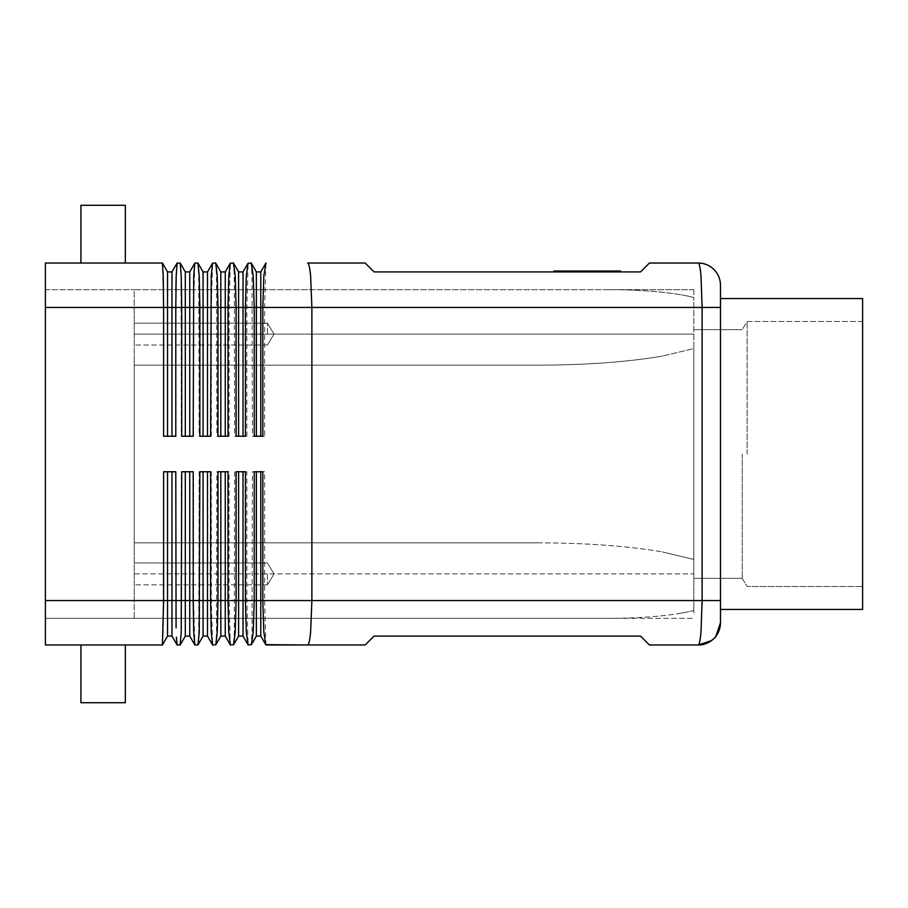 <?xml version="1.0" encoding="UTF-8"?>
<svg xmlns="http://www.w3.org/2000/svg" width="908" height="908" viewBox="0 0 908 908"><rect width="100%" height="100%" fill="white"/><g stroke="black" fill="none" stroke-linecap="round" stroke-linejoin="round"><path stroke-width="0.68" stroke-dasharray="4.54 3.41" d="M262.832 436.237L252.413 436.237L264.603 436.237L264.603 307.437L265.919 263.025M307.608 263.025C308.777 263.218 309.787 267.554 310.627 276.032L311.875 307.437L311.875 600.563L702.122 600.563L702.122 307.437L700.999 276.032C700.238 267.554 699.33 263.218 698.275 263.025L649.413 263.025L640.537 271.912L374.062 271.912L365.175 263.025L307.608 263.025M265.885 263.082L260.789 271.912L260.789 307.437L720.475 307.437L720.475 298.55L720.475 622.775L718.761 631.276L715.822 636.36L711.339 640.707M177.071 263.082L171.975 271.912L167.537 271.912L162.43 263.07L163.599 307.437L45.4 307.437L134.225 307.437L134.225 294.873L134.225 365.175L134.225 356.072L134.225 365.175L537.82 365.175C586.182 365.039 627.734 361.997 662.488 356.072C627.734 361.997 586.182 365.039 537.82 365.175L134.225 365.175L134.225 307.437L45.4 307.437L45.4 294.873L45.4 613.127L45.4 263.025L162.407 263.025M134.225 600.563L134.225 542.825L537.82 542.825C586.182 542.961 627.734 546.003 662.488 551.928C627.734 546.003 586.182 542.961 537.82 542.825L134.225 542.825L134.225 551.928L134.225 542.825L537.82 542.825L311.875 542.825L311.875 365.175L134.225 365.175L134.225 542.825L134.225 365.175L134.225 542.825L134.225 365.175L537.82 365.175L311.875 365.175L311.875 542.825L134.225 542.825L134.225 600.563L45.4 600.563L134.225 600.563M693.825 613.127L693.825 610.505A102.309 17.763 0 0 1 681.397 613.127A102.309 17.763 0 0 0 693.825 610.505L693.825 613.127M698.286 644.975L698.331 644.975C699.342 644.737 700.238 640.401 700.999 631.968L702.122 600.563L720.475 600.563M698.275 644.975L649.413 644.975L640.537 636.088L374.062 636.088L365.175 644.975L307.608 644.975C308.777 644.782 309.787 640.446 310.627 631.968L311.875 600.563L264.603 600.563L264.603 471.763L252.413 471.763L252.049 631.968L251.244 644.93L248.122 644.918L246.84 600.563L246.84 471.763L234.65 471.763L234.287 631.968L233.481 644.93L230.36 644.918L229.077 600.563L229.077 471.763L216.887 471.763L216.524 631.968L215.718 644.93L212.631 644.975L211.314 600.563L211.314 471.763L199.124 471.763L198.761 631.968L197.955 644.93L194.868 644.975L193.552 600.563L193.552 471.763L181.362 471.763L180.998 631.968L180.193 644.93L177.105 644.975M176.084 627.848L175.789 600.563L171.975 600.563L171.975 636.088L177.071 644.918L176.379 637.144M163.236 631.968L162.43 644.93L167.537 636.088L167.537 471.763L163.599 471.763L163.236 631.968M162.407 644.975L45.4 644.975L45.4 600.563L171.975 600.563L171.975 471.763L163.599 471.763L175.789 471.763L167.537 471.763M265.919 644.975L264.603 600.563L260.789 600.563L260.789 471.763L254.217 471.763M177.105 263.025L180.193 263.07L180.998 276.032L181.362 436.237L193.552 436.237L181.725 436.237M193.552 436.237L193.552 307.437L194.868 263.025L197.955 263.07L198.761 276.032L199.124 436.237L211.314 436.237L199.851 436.237M211.314 436.237L211.314 307.437L212.631 263.025L215.718 263.07L216.524 276.032L216.887 436.237L229.077 436.237L217.977 436.237M229.077 436.237L229.077 307.437L230.394 263.025L233.481 263.07L234.287 276.032L234.65 436.237L246.84 436.237L236.091 436.237M246.84 436.237L246.84 307.437L248.156 263.025L251.244 263.07L252.049 276.032L252.413 436.237M103.137 263.025L80.925 263.025L103.137 263.025M80.925 263.025L80.925 205.287L125.338 205.287L103.137 205.287L125.338 205.287L125.338 263.025M103.137 644.975L80.925 644.975L103.137 644.975M80.925 644.975L80.925 702.713L125.338 702.713L103.137 702.713L125.338 702.713L125.338 644.975M693.825 297.495A102.309 17.763 0 0 0 681.397 294.873A102.309 17.763 0 0 1 693.825 297.495L693.825 348.57L662.488 356.072L693.825 348.57L693.825 297.495M134.225 334.087L134.225 356.072L134.225 334.087L693.825 334.087L134.225 334.087L134.225 289.675L609.052 289.675A102.309 17.763 0 0 1 681.397 294.873A102.309 17.763 0 0 0 609.052 289.675L134.225 289.675L134.225 334.087M267.463 334.087L267.463 323.157L267.463 334.087M134.225 573.913L134.225 618.325L134.225 613.127L134.225 618.325L45.4 618.325L609.052 618.325L134.225 618.325L134.225 551.928L134.225 573.913L693.825 573.913L693.825 610.505L693.825 559.43L693.825 573.913L134.225 573.913M267.463 573.913L267.463 584.843L267.463 573.913M742.245 454L742.245 578.362L742.245 454M693.825 454L693.825 578.362L693.825 454M720.475 609.45L862.6 609.45L862.6 298.55L862.6 609.45L862.6 298.55L720.475 298.55M747.125 454L747.125 321.511L747.125 454M602.991 271.015L571.189 271.015L603.287 271.015L602.991 271.912L593.719 271.912L597.214 271.912L597.214 271.015M597.214 271.912L589.462 271.912L589.462 271.015L589.462 271.912L585.013 271.912L585.013 271.015L585.013 271.912L577.261 271.912L577.261 271.015M577.261 271.912L602.991 271.912M596.034 271.015L576.228 271.015L596.034 271.015L596.034 271.912L598.259 271.912L576.228 271.912L596.034 271.912L596.034 271.015M617.973 271.015L556.502 271.015L617.973 271.015L617.973 271.912L587.238 271.912L617.973 271.912M553.937 271.015L587.238 271.015L587.238 271.912L620.539 271.912L556.502 271.912L620.539 271.015M556.502 271.912L556.502 271.015M587.238 271.912L587.238 271.015M574.696 271.912L601.062 271.912L601.062 271.015L603.287 271.015L560.951 271.015L601.062 271.015L601.062 271.912L574.696 271.912L574.696 271.015M597.997 271.912L608.405 271.912L606.181 271.912L606.181 271.015L608.405 271.015L566.07 271.015L606.181 271.015L606.181 271.912L597.997 271.912L597.997 271.015M590.575 271.912L566.07 271.912L599.496 271.912L599.496 271.015L599.496 271.912L590.575 271.912L590.575 271.015M578.441 271.912L576.228 271.912L578.441 271.912L578.441 271.015L578.441 271.912M662.488 551.928L693.825 559.43L693.825 348.57L693.825 559.43L662.488 551.928M681.397 613.127A102.309 17.763 0 0 1 609.052 618.325L693.825 618.325L609.052 618.325A102.309 17.763 0 0 0 681.397 613.127M693.825 289.675L609.052 289.675L693.825 289.675L693.825 294.873L693.825 289.675M45.4 289.675L134.225 289.675L45.4 289.675L45.4 294.873L45.4 289.675M260.789 271.912L256.351 271.912L256.351 436.237L254.217 436.237M248.122 263.082L243.026 271.912L243.026 307.437L260.789 307.437L260.789 436.237L256.351 436.237M264.603 436.237L260.789 436.237M256.351 271.912L251.244 263.07M245.421 436.237L234.65 436.237M243.026 271.912L238.588 271.912L238.588 436.237M230.36 263.082L225.263 271.912L225.263 307.437L243.026 307.437L243.026 436.237M238.588 271.912L233.481 263.07M228.01 436.237L216.887 436.237M225.263 271.912L220.826 271.912L220.826 436.237M212.597 263.082L207.501 271.912L207.501 307.437L225.263 307.437L225.263 436.237M220.826 271.912L215.718 263.07M210.611 436.237L199.124 436.237M207.501 271.912L203.063 271.912L203.063 436.237M194.834 263.082L189.738 271.912L189.738 307.437L207.501 307.437L207.501 436.237M203.063 271.912L197.955 263.07M193.2 436.237L181.362 436.237M189.738 271.912L185.3 271.912L185.3 436.237M171.975 271.912L171.975 436.237L175.789 436.237L163.599 436.237L175.789 436.237L175.789 307.437L189.738 307.437L189.738 436.237M185.3 271.912L180.193 263.07M167.537 271.912L167.537 307.437L175.789 307.437L175.902 289.675M176.152 277.258L176.186 276.032M167.537 436.237L163.599 436.237L163.599 307.437L167.537 307.437L167.537 436.237L171.975 436.237M265.885 644.918L260.789 636.088L260.789 600.563L256.351 600.563L256.351 471.763M264.603 471.763L252.413 471.763M260.789 636.088L256.351 636.088L256.351 600.563L243.026 600.563L243.026 471.763L234.65 471.763M256.351 636.088L251.244 644.93M262.832 471.763L260.789 471.763M194.834 644.918L189.738 636.088L185.3 636.088L185.3 600.563L175.789 600.563L175.789 471.763L171.975 471.763M45.4 307.437L45.4 600.563M248.122 644.918L243.026 636.088L243.026 600.563L238.588 600.563L238.588 471.763L236.091 471.763M246.84 471.763L238.588 471.763M243.026 636.088L238.588 636.088L238.588 600.563L225.263 600.563L225.263 471.763L216.887 471.763M238.588 636.088L233.481 644.93M245.421 471.763L243.026 471.763M230.36 644.918L225.263 636.088L225.263 600.563L220.826 600.563L220.826 471.763L217.977 471.763M229.077 471.763L220.826 471.763M225.263 636.088L220.826 636.088L220.826 600.563L207.501 600.563L207.501 471.763L199.124 471.763M220.826 636.088L215.718 644.93M228.01 471.763L225.263 471.763M212.597 644.918L207.501 636.088L207.501 600.563L203.063 600.563L203.063 471.763L199.851 471.763M211.314 471.763L203.063 471.763M207.501 636.088L203.063 636.088L203.063 600.563L189.738 600.563L189.738 471.763L181.725 471.763M203.063 636.088L197.955 644.93M210.611 471.763L207.501 471.763M193.2 471.763L181.362 471.763M189.738 636.088L189.738 600.563L185.3 600.563L185.3 471.763M193.552 471.763L189.738 471.763M185.3 636.088L180.193 644.93M171.975 636.088L167.537 636.088M45.4 613.127L45.4 618.325L45.4 613.127M597.861 271.912L597.861 271.015M594.014 271.912L594.014 271.015M580.462 271.912L580.462 271.015M576.614 271.912L576.614 271.015M571.495 271.912L571.495 271.015L571.495 271.912M573.413 271.912L573.413 271.015L573.413 271.912M601.062 271.912L601.062 271.015M565.094 271.912L565.094 271.015M561.246 271.912L561.246 271.015M607.509 271.912L607.509 271.015L607.509 271.912M568.294 271.912L568.294 271.015L568.294 271.912M134.225 323.157L267.463 323.157L274.034 334.087L267.463 345.006L274.034 334.087L267.463 323.157L134.225 323.157M134.225 562.994L267.463 562.994L274.034 573.913L267.463 584.843L274.034 573.913L267.463 562.994L134.225 562.994M742.245 578.362L693.825 578.362L742.245 578.362L747.125 586.489L862.6 586.489L747.125 586.489L742.245 578.362M862.6 321.511L747.125 321.511L742.245 329.638L747.125 321.511L862.6 321.511M593.719 271.912L593.719 271.015M580.757 271.912L580.757 271.015M571.189 271.912L571.189 271.015M603.287 271.912L603.287 271.015L603.287 271.912M598.259 271.912L598.259 271.015M576.228 271.912L576.228 271.015L576.228 271.912M560.951 271.912L560.951 271.015M608.405 271.912L608.405 271.015L608.405 271.912M566.07 271.912L566.07 271.015M742.245 329.638L693.825 329.638L742.245 329.638M267.463 345.006L134.225 345.006L267.463 345.006M267.463 584.843L134.225 584.843L267.463 584.843"/><path stroke-width="1.36" d="M176.379 637.144L177.071 644.918L180.17 644.975L181.237 631.968L181.725 471.763L193.2 471.763L193.2 600.563L193.71 631.968L194.868 644.975L198.001 644.85L199.249 631.968L199.851 471.763L210.611 471.763L210.611 600.563L211.235 631.968L212.631 644.975L215.798 644.805L217.25 631.968L217.977 600.563L217.977 471.763L228.01 471.763L228.01 600.563L228.771 631.968L230.394 644.975L233.594 644.748L235.24 631.968L236.091 600.563L236.091 471.763L245.421 471.763L245.421 600.563L246.295 631.968L248.156 644.975L251.391 644.68L253.241 631.968L254.217 600.563L254.217 471.763L262.832 471.763L262.832 600.563L263.831 631.968L265.726 644.646L307.608 644.975C308.777 644.782 309.787 640.446 310.627 631.968L311.875 600.563L260.789 600.563L260.789 636.088L256.351 636.088L251.391 644.68M265.919 263.025L263.831 276.032L262.832 307.437L702.122 307.437L700.999 276.032C700.238 267.554 699.33 263.218 698.275 263.025A22.212 22.212 0 0 1 713.972 269.528A22.212 22.212 0 0 0 698.275 263.025L649.413 263.025L640.537 271.912L374.062 271.912L365.175 263.025L307.608 263.025C308.777 263.218 309.787 267.554 310.627 276.032L311.875 307.437L311.875 600.563L702.122 600.563L700.999 631.968C700.238 640.401 699.342 644.737 698.286 644.975L711.339 640.707M265.919 644.975L365.175 644.975L374.062 636.088L640.537 636.088L649.413 644.975L698.275 644.975A22.212 22.212 0 0 0 713.972 638.472A22.212 22.212 0 0 1 698.275 644.975M177.105 644.975L171.975 636.088L167.537 636.088L162.407 644.975L163.599 600.563L163.599 471.763L175.789 471.763L176.084 627.848M167.537 471.763L167.537 600.563L45.4 600.563L45.4 644.975L162.407 644.975M163.236 276.032L162.407 263.025L45.4 263.025L45.4 307.437L163.599 307.437L163.236 276.032M162.407 263.025L167.537 271.912L167.537 307.437L163.599 307.437L163.599 436.237L175.789 436.237L175.789 307.437L181.725 307.437L181.237 276.032L180.215 263.104L177.071 263.082L176.186 276.032L177.105 263.025M260.789 436.237L260.789 307.437L262.832 307.437L262.832 436.237L254.217 436.237L254.217 307.437L253.241 276.032L251.221 263.025L248.009 263.286L246.295 276.032L245.421 307.437L245.421 436.237L236.091 436.237L236.091 307.437L235.24 276.032L233.458 263.025L230.28 263.218L228.771 276.032L228.01 307.437L228.01 436.237L217.977 436.237L217.977 307.437L217.25 276.032L215.695 263.025L212.551 263.161L211.235 276.032L210.611 436.237L199.851 436.237L199.851 307.437L199.249 276.032L197.933 263.025L194.811 263.116L193.71 276.032L193.2 436.237L181.725 436.237L181.725 307.437L185.3 307.437L185.3 271.912L180.215 263.104M125.338 263.025L125.338 205.287L80.925 205.287L80.925 263.025M125.338 644.975L125.338 702.713L80.925 702.713L80.925 644.975M698.286 644.975C707.128 645.611 716.242 636.962 715.822 636.36L720.475 622.763A22.212 22.212 0 0 1 713.972 638.472A22.212 22.212 0 0 0 720.475 622.775L720.475 298.55L862.6 298.55L862.6 609.45L720.475 609.45M620.539 271.912L620.539 271.015L553.937 271.015L553.937 271.912M587.238 271.912L587.238 271.015M265.726 263.354L260.789 271.912L256.351 271.912L251.391 263.32M256.351 436.237L256.351 307.437L260.789 307.437L260.789 271.912M243.026 436.237L243.026 307.437L256.351 307.437L256.351 271.912M45.4 600.563L45.4 307.437M248.009 263.286L243.026 271.912L238.588 271.912L233.594 263.252M238.588 436.237L238.588 307.437L243.026 307.437L243.026 271.912M225.263 436.237L225.263 307.437L238.588 307.437L238.588 271.912M230.28 263.218L225.263 271.912L220.826 271.912L215.798 263.195M220.826 436.237L220.826 307.437L225.263 307.437L225.263 271.912M207.501 436.237L207.501 307.437L220.826 307.437L220.826 271.912M212.551 263.161L207.501 271.912L203.063 271.912L198.001 263.15M203.063 436.237L203.063 307.437L207.501 307.437L207.501 271.912M189.738 436.237L189.738 307.437L203.063 307.437L203.063 271.912M194.811 263.116L189.738 271.912L185.3 271.912M185.3 436.237L185.3 307.437L189.738 307.437L189.738 271.912M175.902 289.675L176.152 277.258M176.186 276.032L175.789 307.437L171.975 307.437L171.975 271.912L167.537 271.912M177.071 263.082L171.975 271.912M171.975 436.237L171.975 307.437L167.537 307.437L167.537 436.237M265.726 644.646L260.789 636.088M256.351 471.763L256.351 636.088M260.789 471.763L260.789 600.563L243.026 600.563L243.026 636.088L238.588 636.088L233.594 644.748M248.009 644.714L243.026 636.088M238.588 471.763L238.588 636.088M243.026 471.763L243.026 600.563L225.263 600.563L225.263 636.088L220.826 636.088L215.798 644.805M230.28 644.782L225.263 636.088M220.826 471.763L220.826 636.088M225.263 471.763L225.263 600.563L207.501 600.563L207.501 636.088L203.063 636.088L198.001 644.85M212.551 644.839L207.501 636.088M203.063 471.763L203.063 636.088M207.501 471.763L207.501 600.563L189.738 600.563L189.738 636.088L185.3 636.088L180.215 644.896M185.3 471.763L185.3 636.088M189.738 471.763L189.738 600.563L171.975 600.563L171.975 636.088M194.811 644.884L189.738 636.088M171.975 471.763L171.975 600.563L167.537 600.563L167.537 636.088M713.972 269.528A22.212 22.212 0 0 1 720.475 285.226A22.212 22.212 0 0 0 713.972 269.528M720.475 600.563L702.122 600.563L702.122 307.437L720.475 307.437L720.475 285.226L720.475 298.55"/></g></svg>
